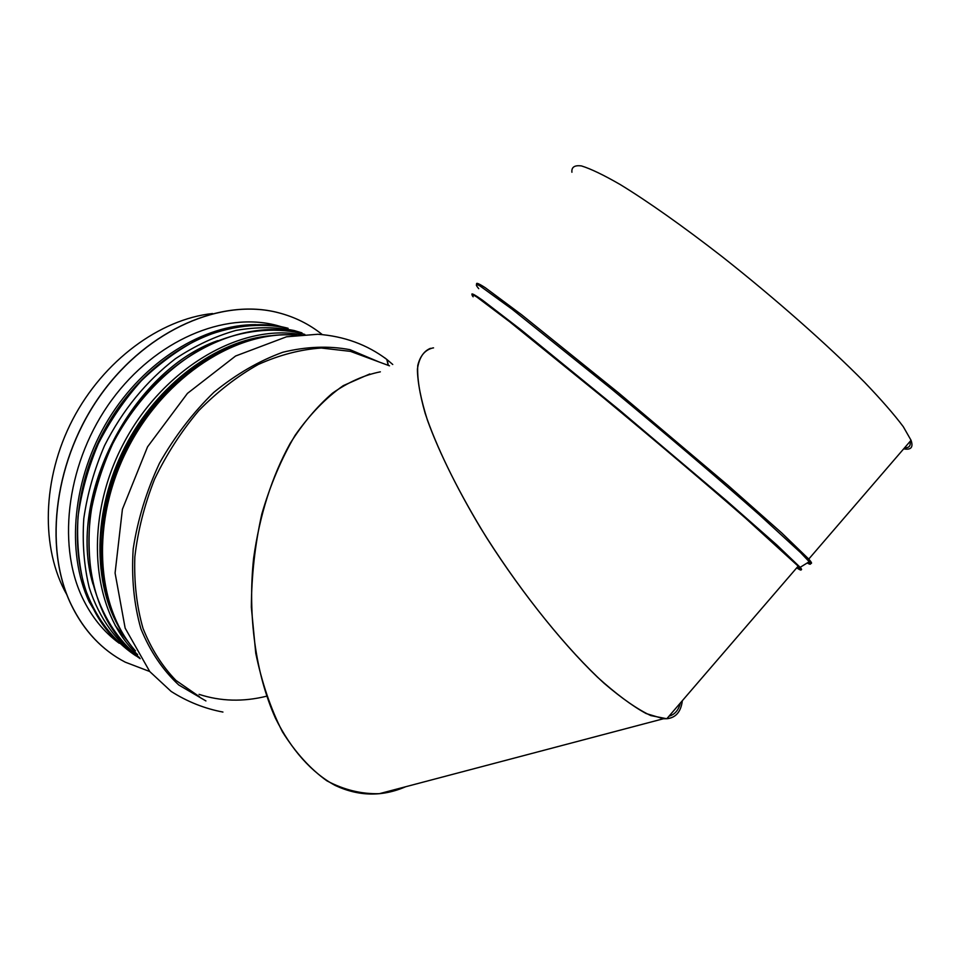 <?xml version="1.0" encoding="UTF-8"?>
<svg xmlns="http://www.w3.org/2000/svg" width="960" height="960" viewBox="0 0 960 960"><rect width="100%" height="100%" fill="white"/><g stroke="black" fill="none" stroke-linecap="round" stroke-linejoin="round"><path stroke-width="1.44" d="M369.768 373.968L343.272 385.632C325.932 397.8 309.888 414.348 295.116 435.312C281.472 458.532 270.372 484.776 261.816 514.02C255.024 544.428 251.532 575.496 251.34 607.236L255.756 653.22C261.804 682.488 270.696 708.696 282.456 731.844C295.56 752.676 310.38 769.008 326.904 780.84C344.016 789.888 361.5 794.172 379.368 793.68L405.636 786.756C382.236 796.872 358.776 796.452 335.256 785.484C312 772.932 291.252 749.964 275.448 718.188C255.672 673.932 247.548 615.804 253.596 558.384C259.68 514.944 271.872 476.616 290.172 443.388C303 423.156 317.076 406.44 332.4 393.228C348.144 382.224 364.128 375.084 380.352 371.832M388.164 365.328L386.832 359.448L384.684 357.768M388.368 365.4L387.048 359.616L384.888 357.936M66.924 594.876C40.56 548.832 41.916 478.584 72.708 419.496C103.536 360.396 160.032 319.152 212.52 313.536M430.44 348.336C423.36 351.24 419.016 358.188 417.408 369.168C417.552 382.5 420.912 399.564 427.488 420.36C439.656 453.888 460.152 494.82 486.636 537.768C523.152 595.14 567.084 649.356 604.116 683.292C621.912 698.532 637.464 709.296 650.76 715.572L666.804 718.752C675.816 717.804 680.988 711.78 682.344 700.68C680.832 713.148 674.52 719.172 663.42 718.752L646.14 713.544C632.088 705.876 615.924 693.804 597.636 677.316C559.788 641.016 516.048 585.396 480.72 528.204C455.184 485.52 435.984 445.572 425.196 413.472C419.544 393.684 417.06 377.688 417.756 365.484C420.168 355.632 425.22 349.788 432.912 347.94L433.548 347.88M680.352 703.008C678.612 710.136 674.832 714.528 668.988 716.208C674.832 714.528 678.612 710.136 680.352 703.008M904.608 447.78C909.084 447.96 910.896 445.86 910.032 441.48M903.684 448.848C911.028 450.192 913.488 447.336 911.052 440.292L903.312 426.732C894.336 414.708 881.424 399.876 864.576 382.272C827.964 345.156 774.72 298.128 722.052 256.596C682.956 226.212 647.46 201.18 620.124 184.488C603.516 174.924 590.64 168.744 581.496 165.936C574.572 165.024 571.38 167.124 571.92 172.248M278.04 312.624L277.932 312.588C222.012 298.116 148.62 328.836 101.748 393.336C54.792 457.692 43.008 546.276 71.028 604.404C81.708 626.508 96.228 643.668 114.6 655.872M322.152 334.488C309.264 324.144 294.564 316.86 278.04 312.636C222.12 298.152 148.728 328.884 101.856 393.384C54.888 457.74 43.104 546.336 71.124 604.476C83.988 630.852 102.024 650.076 125.244 662.16L149.7 671.496M281.82 326.844L276.684 325.392C224.4 311.448 155.748 339.948 111.768 400.008C67.716 459.936 56.292 542.712 82.224 597.348C91.368 616.596 103.692 631.908 119.22 643.26M266.616 696.204C243.108 702.012 220.596 701.388 199.056 694.344M199.464 696.708L175.98 680.448C162.18 666.228 151.188 648.864 143.004 628.344C136.704 606.324 133.98 582.528 134.832 556.944C137.832 530.856 144.408 504.948 154.548 479.22C166.596 454.188 181.344 431.316 198.792 410.616C217.416 391.656 237.276 376.26 258.36 364.428C279.684 354.9 300.66 349.44 321.288 348.024L350.424 351.36L371.388 359.124M205.92 700.932L178.788 684.996C162.804 670.152 150.156 651.408 140.88 628.752C133.92 604.224 131.352 577.632 133.188 548.952C137.664 519.78 146.436 491.208 159.48 463.224C174.72 436.404 192.864 412.752 213.924 392.268C236.076 374.22 259.044 360.876 282.828 352.248C306.432 346.512 328.824 345.672 350.028 349.692L378.636 361.8M135.42 650.796C95.556 606.42 90.504 520.512 128.004 448.032C165.288 375.42 237.6 329.808 296.496 335.208M92.46 581.952C67.764 495.552 131.724 372.144 215.748 341.484M92.94 584.016C66.588 496.836 132.096 370.44 217.704 340.656M140.196 658.692C117.072 642.948 99.252 618.576 89.22 587.652C84.024 566.004 82.212 542.988 83.784 518.604C87.372 493.908 94.272 469.608 104.496 445.704C122.484 410.22 146.148 381.216 175.464 358.692C195.192 345.636 215.34 336.228 235.884 330.444C256.248 326.832 275.676 326.856 294.18 330.54L301.98 332.868M135.912 655.848C112.536 640.392 94.416 616.248 84.072 585.48C78.66 563.916 76.656 540.96 78.048 516.612C81.468 491.928 88.236 467.616 98.34 443.688C110.208 420.528 124.584 399.48 141.492 380.58C159.468 363.324 178.632 349.404 198.948 338.832C229.704 325.584 260.484 322.2 288.084 328.284C227.688 311.916 147.708 352.716 105.816 427.572C63.624 502.296 69.648 594.708 115.332 639.528M796.704 567.852C801.984 571.32 802.476 570.744 798.18 566.148L745.428 518.088C707.22 484.752 654.384 439.956 604.008 398.232L509.568 321.696L477.06 297.192C472.14 294.06 470.832 293.928 473.148 296.796M797.712 566.676L800.304 567.24M796.896 567.636C799.824 569.388 800.184 568.968 797.964 566.388M808.344 562.272L809.22 561.636M808.98 561.888L808.992 560.028M808.704 562.38C812.484 564.432 812.496 563.34 808.764 559.068L781.692 532.908L727.812 485.208L618.492 392.82L521.628 314.76L485.292 287.724C478.86 283.56 475.98 282.372 476.652 284.148M807.228 562.968C810.804 565.008 811.464 564.6 809.22 561.732L800.556 552.576L758.988 514.452C720.12 480.096 664.392 432.66 611.076 388.632L512.088 309.192L479.832 285.828C475.584 283.548 475.224 284.496 478.74 288.672M799.224 568.692C802.032 570.336 802.344 569.88 800.172 567.324L776.772 544.92L726.156 500.376L619.164 409.836L520.968 329.772L482.592 300.252C475.44 295.224 471.864 293.184 471.864 294.156M253.752 338.892C204.768 349.704 154.08 391.236 125.316 447.312C96.636 503.424 92.652 568.992 113.268 614.856M120.792 630.276C92.064 584.232 92.604 509.952 124.956 446.952C157.284 383.916 216.984 340.212 270.828 335.688M115.152 625.44L128.544 642.276M301.116 334.716C240.756 323.076 162.156 368.364 122.688 445.176C82.884 521.82 91.776 612.78 137.64 654.624M139.512 657.624C117.816 640.512 101.616 615.276 93.108 584.04C88.896 562.284 87.972 539.364 90.336 515.268C94.62 490.956 102.06 467.172 112.656 443.892C136.2 398.448 173.004 361.92 212.976 342.912C243.096 330.288 273.108 327.156 300.024 333.084L304.812 334.428M299.892 334.824L296.724 334.02M255.96 324.648C203.964 324.264 144.132 360.888 108.36 419.472C72.6 478.032 65.688 551.724 89.148 601.752L102.948 624.84M389.508 365.832L371.484 359.16M386.832 359.448C367.14 344.616 344.172 336.228 317.916 334.26L286.524 336.792L235.584 356.016L187.44 393.396L147.54 446.844L122.412 509.268L115.08 573.024L125.148 628.128L149.748 671.556L171.156 691.44C187.428 701.76 204.696 708.636 222.936 712.056M392.748 364.488L387.048 359.616M135.444 650.856C94.98 605.928 89.952 520.104 127.332 447.72C164.544 375.276 236.832 329.472 296.772 335.172M911.052 440.292L808.764 559.068L809.22 561.732L800.172 567.324L798.18 566.148L666.804 718.74M663.42 718.752L379.368 793.68M102.588 572.844C89.604 494.028 141.78 392.124 212.748 355.704M126.144 646.032C80.988 601.32 75.348 508.332 117.96 433.116C160.248 357.732 240.324 316.896 300.024 333.084L303.828 334.5M276.684 325.392L279.396 326.4"/></g></svg>
